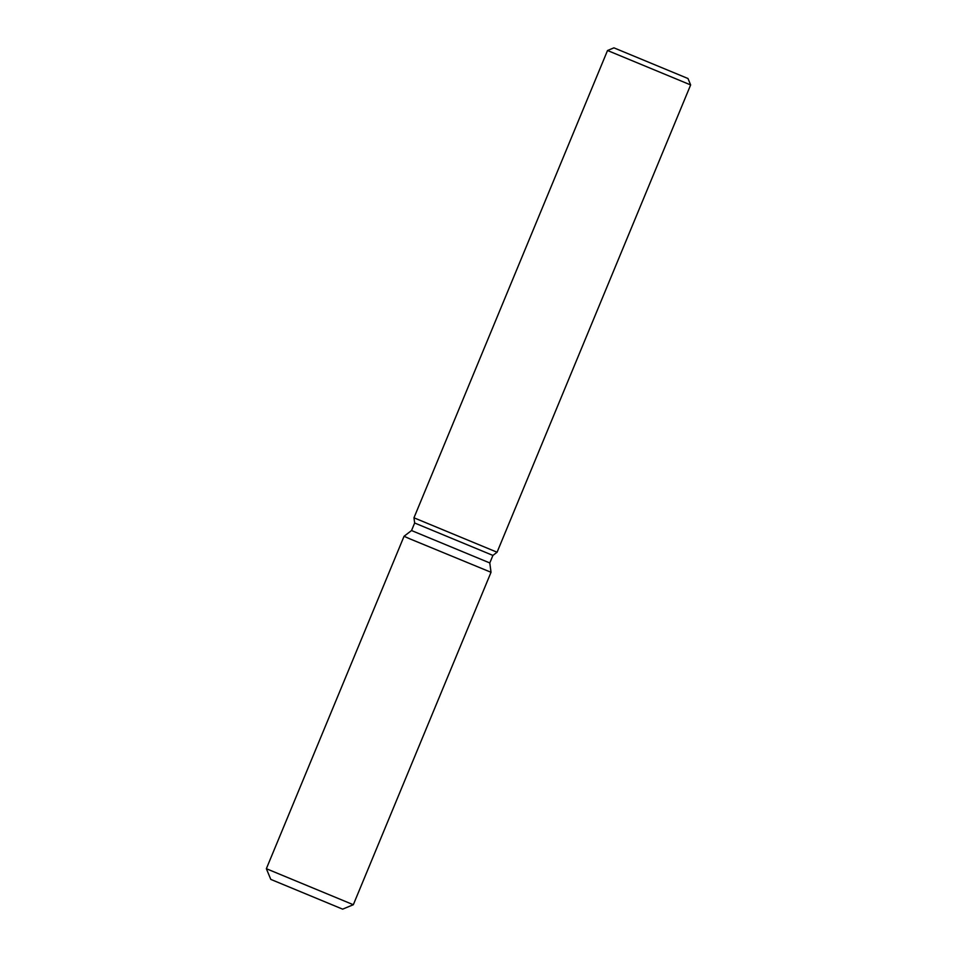 <?xml version="1.0" encoding="UTF-8"?>
<svg xmlns="http://www.w3.org/2000/svg" width="957" height="957" viewBox="0 0 957 957"><rect width="100%" height="100%" fill="white"/><g stroke="black" fill="none" stroke-linecap="round" stroke-linejoin="round"><path stroke-width="1.44" d="M270.783 879.387L342.642 909.15L270.783 879.387L266.357 868.705L404.057 536.267L409.943 538.887L404.057 536.267L411.534 530.537L414.656 523L413.962 517.797L607.528 50.506L690.643 84.934L687.987 78.522L613.939 47.85L687.987 78.522M414.656 523L492.915 555.419L489.793 562.955L411.534 530.537L404.057 536.267M492.915 555.419L497.078 552.225L413.962 517.797M491.025 572.286L409.943 538.887L491.025 572.286L489.793 562.955L491.025 572.286L353.324 904.724L266.357 868.705M613.939 47.85L607.528 50.506M497.078 552.225L690.643 84.934M342.642 909.15L353.324 904.724"/></g></svg>

